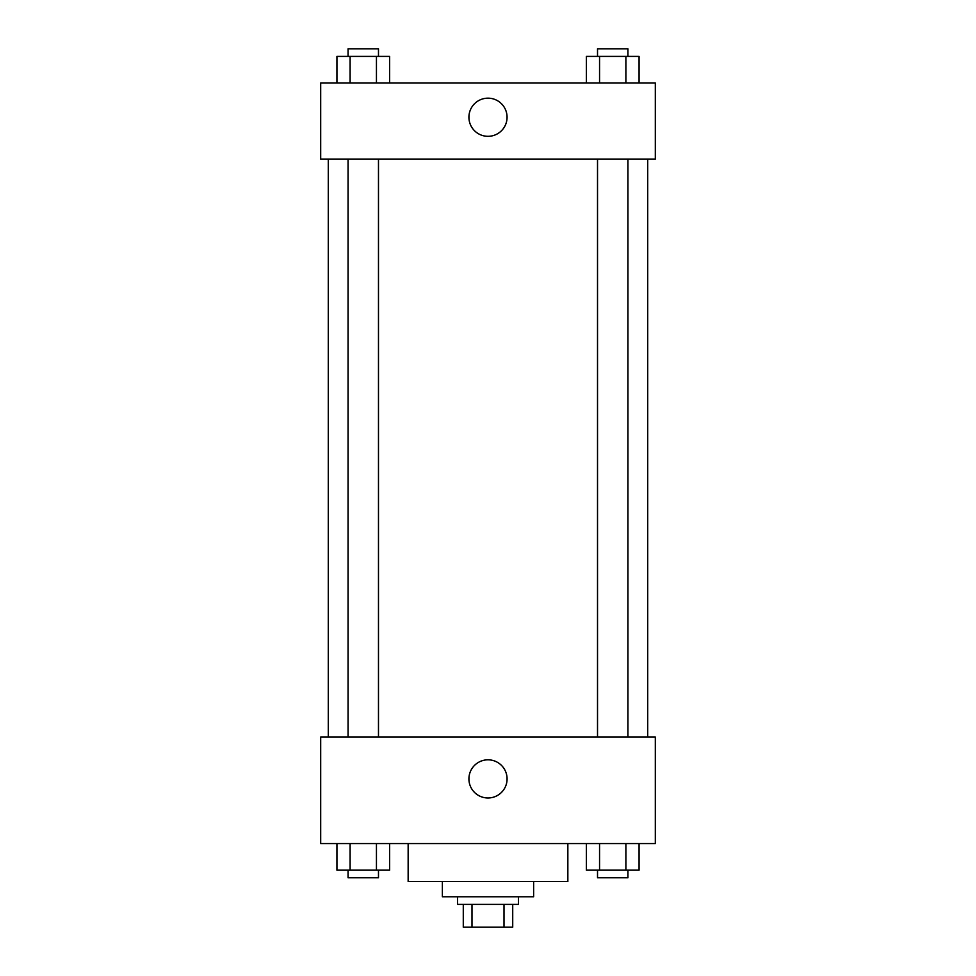 <?xml version="1.0" encoding="UTF-8"?>
<svg xmlns="http://www.w3.org/2000/svg" width="976" height="976" viewBox="0 0 976 976"><rect width="100%" height="100%" fill="white"/><g stroke="black" fill="none" stroke-linecap="round" stroke-linejoin="round"><path stroke-width="1.46" d="M504.006 904.386L504.006 927.2L463.283 927.2L463.283 904.386M504.006 927.2L512.717 927.2L512.717 904.386L512.717 927.2M518.427 896.773L518.427 904.386L457.573 904.386L457.573 896.773M471.994 904.386L471.994 927.2M533.628 881.572L533.628 896.773L442.372 896.773L442.372 881.572M567.849 843.545L567.849 881.572L408.151 881.572L408.151 843.545M655.311 843.545L320.689 843.545L320.689 737.075L655.311 737.075L655.311 843.545M488 797.978A19.069 19.069 0 0 1 471.481 769.356A19.069 19.069 0 0 1 504.519 769.356A19.069 19.069 0 0 1 488 797.978M647.71 159.076L647.71 737.075M597.519 737.075L597.519 159.076M378.481 159.076L378.481 737.075M655.311 159.076L320.689 159.076L320.689 83.021L655.311 83.021L655.311 159.076M507.069 117.242A19.069 19.069 0 0 1 478.46 133.761A19.069 19.069 0 0 1 478.46 100.723A19.069 19.069 0 0 1 507.069 117.242M639.073 83.021L639.073 56.401L586.381 56.401L586.381 83.021M625.897 56.401L625.897 83.021M599.557 56.401L599.557 83.021M597.519 56.401L597.519 48.8L627.934 48.8L627.934 56.401M389.619 83.021L389.619 56.401L336.927 56.401L336.927 83.021M376.443 56.401L376.443 83.021M350.103 56.401L350.103 83.021M348.066 56.401L348.066 48.8L378.481 48.8L378.481 56.401M639.073 843.545L639.073 870.165L586.381 870.165L586.381 843.545M625.897 843.545L625.897 870.165M599.557 843.545L599.557 870.165M627.934 870.165L627.934 877.766L597.519 877.766L597.519 870.165M389.619 843.545L389.619 870.165L336.927 870.165L336.927 843.545M376.443 843.545L376.443 870.165M350.103 843.545L350.103 870.165M378.481 870.165L378.481 877.766L348.066 877.766L348.066 870.165M328.29 159.076L328.29 737.075M627.934 737.075L627.934 159.076M348.066 159.076L348.066 737.075"/></g></svg>

